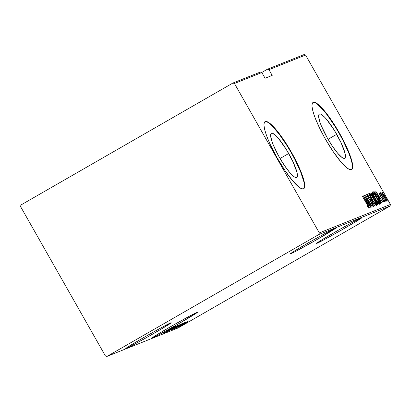 <?xml version="1.0" encoding="UTF-8"?>
<svg xmlns="http://www.w3.org/2000/svg" width="411" height="411" viewBox="0 0 411 411"><rect width="100%" height="100%" fill="white"/><g stroke="black" fill="none" stroke-linecap="round" stroke-linejoin="round"><path stroke-width="0.62" d="M152.563 337.914L152.424 337.672L152.563 337.914L153.93 337.292L158.975 334.693L179.576 323.216L197.501 312.226A26.134 0.714 -29.6 0 1 177.367 324.485A26.134 0.714 -29.6 0 1 152.563 337.914A26.134 0.714 -29.6 0 1 152.055 338.042L152.563 337.914M196.987 312.355A26.134 0.714 -29.6 0 1 197.501 312.226L190.581 315.576L174.403 324.526L158.446 333.83L152.055 338.042A26.134 0.714 -29.6 0 1 172.188 325.784A26.134 0.714 -29.6 0 1 196.987 312.355M126.249 348.441L126.11 348.194L125.74 348.569L126.249 348.441L132.661 345.219L148.839 336.27L164.796 326.961L171.187 322.753A26.134 0.714 -29.6 0 1 151.053 335.006A26.134 0.714 -29.6 0 1 126.249 348.441A26.134 0.714 -29.6 0 1 125.74 348.569A26.134 0.714 -29.6 0 1 145.874 336.311A26.134 0.714 -29.6 0 1 170.673 322.882A26.134 0.714 -29.6 0 1 171.187 322.753L160.773 327.983L143.66 337.58L129.362 346.057L126.105 348.199L126.249 348.441M290.788 253.772L290.649 253.53L290.279 253.9L292.154 253.155L297.199 250.551L317.801 239.074L335.725 228.084A26.134 0.714 -29.6 0 1 315.591 240.343A26.134 0.714 -29.6 0 1 290.788 253.772A26.134 0.714 -29.6 0 1 290.279 253.9A26.134 0.714 -29.6 0 1 310.413 241.647A26.134 0.714 -29.6 0 1 335.212 228.213A26.134 0.714 -29.6 0 1 335.725 228.084L325.312 233.314L308.199 242.911L293.901 251.388L290.644 253.536L290.788 253.772M317.102 243.25L316.963 243.004L316.593 243.379L317.102 243.25L323.514 240.029L339.692 231.08L355.649 221.77L362.04 217.558A26.134 0.714 -29.6 0 1 341.906 229.816A26.134 0.714 -29.6 0 1 317.102 243.25A26.134 0.714 -29.6 0 1 316.593 243.379A26.134 0.714 -29.6 0 1 336.727 231.121A26.134 0.714 -29.6 0 1 361.531 217.686A26.134 0.714 -29.6 0 1 362.04 217.558L355.119 220.907L338.941 229.857L320.215 240.861L316.958 243.009L317.102 243.25M288.707 153.519A25.477 4.994 -119.9 0 1 296.732 177.475A25.477 4.994 -119.9 0 1 279.346 157.264L273.151 144.646L271.825 141.06L270.618 135.651L270.777 134.043L271.45 133.251L272.606 133.313L276.171 135.943L278.442 138.415L286.164 149.239L293.166 162.14L297.086 172.764L297.441 175.132L297.276 176.745L296.608 177.537L295.452 177.475L293.86 176.566L289.616 172.373L284.52 165.597L279.346 157.264A25.477 4.994 -119.9 0 1 271.322 133.313A25.477 4.994 -119.9 0 1 288.707 153.519L280.061 158.497L288.707 153.519M336.717 134.32A25.477 4.994 -119.9 0 1 344.742 158.271A25.477 4.994 -119.9 0 1 327.356 138.065L321.155 125.447L319.83 121.856L318.623 116.452L318.787 114.839L319.455 114.047L320.611 114.109L324.176 116.739L326.452 119.211L334.174 130.035L341.171 142.936L345.096 153.56L345.286 157.541L344.613 158.333L343.457 158.271L341.865 157.362L337.621 153.169L332.525 146.393L327.356 138.065A25.477 4.994 -119.9 0 1 319.332 114.109A25.477 4.994 -119.9 0 1 336.717 134.32L328.065 139.298L336.717 134.32M351.503 169.645A38.716 7.588 60.1 0 0 339.147 133.344L339.476 133.159A38.716 7.588 -119.9 0 1 351.672 169.558A38.716 7.588 -119.9 0 1 325.255 138.846L333.11 151.51L340.853 161.806L347.305 168.181L349.725 169.563L351.482 169.651L352.499 168.453L352.746 166.003L352.212 162.402L350.912 157.783L346.252 146.249L343.072 139.776L335.612 126.645L327.659 114.941L323.878 110.194L317.426 103.824L315.001 102.442L313.249 102.349L312.226 103.551L311.98 106.002L312.519 109.603L313.819 114.217L315.833 119.673L321.659 132.229L325.255 138.846A38.716 7.588 -119.9 0 1 313.059 102.442A38.716 7.588 -119.9 0 1 339.476 133.159L339.147 133.344A38.716 7.588 60.1 0 0 312.899 102.55M303.493 188.844A38.716 7.588 60.1 0 0 291.142 152.548L291.471 152.358A38.716 7.588 -119.9 0 1 303.667 188.762A38.716 7.588 -119.9 0 1 277.245 158.05L285.1 170.709L292.848 181.01L299.295 187.38L301.72 188.762L303.472 188.855L304.494 187.652L304.741 185.207L304.202 181.605L300.893 171.536L298.242 165.453L291.471 152.358L287.602 145.848L279.65 134.145L275.868 129.398L272.416 125.643L269.416 123.028L266.996 121.646L265.239 121.553L264.222 122.755L263.975 125.201L264.509 128.802L265.809 133.421L267.823 138.872L270.469 144.955L277.245 158.05A38.716 7.588 -119.9 0 1 265.049 121.646A38.716 7.588 -119.9 0 1 291.471 152.358L291.142 152.548A38.716 7.588 60.1 0 0 264.89 121.748M304.012 54.596L267.386 69.248L261.725 72.5L267.386 69.248L268.943 69.69L305.573 55.038L390.45 204.447L319.326 232.898L234.45 83.484L261.833 72.531L265.085 78.254L272.195 75.408L268.943 69.69L272.195 75.408L265.085 78.254L261.833 72.531L260.271 72.089L232.888 83.043L20.966 204.976L20.55 206.553L105.427 355.962L106.988 356.404L318.915 234.476L390.034 206.024L178.112 327.957L106.988 356.404L318.915 234.476L319.326 232.898L234.45 83.484L232.888 83.043L20.966 204.976L20.55 206.553L105.427 355.962L106.988 356.404L178.112 327.957L390.034 206.024L390.45 204.447L305.573 55.038L304.012 54.596L305.573 55.038L268.943 69.69L267.386 69.248L304.012 54.596M187.56 322.224L180.624 326.277L187.56 322.224M179.057 326.884L188.048 321.787L179.057 326.884M178.852 326.812L186.584 322.373L178.816 326.781M174.665 328.641L186.193 322.024L174.665 328.641M171.274 329.997L183.136 323.241L171.274 329.997M168.592 331.071L180.778 324.176L168.592 331.071M165.114 332.463L177.619 325.44L165.114 332.463M166.83 331.102L174.618 326.642L166.84 331.117M175.512 326.283L163.357 333.162L175.512 326.283M177.963 325.455L167.02 331.749L177.958 325.414M175.163 327.444L182.083 323.611L175.163 327.444M178.097 326.267L174.845 328.363L185.017 322.435L178.097 326.267M187.735 321.392L175.579 328.276L187.735 321.392M179.391 326.606L180.486 326.005L179.391 326.606M180.573 326.134L181.667 325.533L180.573 326.134M182.489 325.368L183.583 324.767L182.489 325.368M382.322 193.745L386.438 200.671L386.957 201.066L387.049 200.686L385.831 197.83L382.132 192.204L381.865 192.312L382.091 193.175L383.905 196.859C385.164 199.13 386.196 200.532 386.998 201.061C387.013 200.203 386.366 198.647 385.056 196.396L381.937 192.148L382.322 193.745M385.158 201.611L380.596 192.687L381.115 194.218L380.267 193.006L385.158 201.611L380.889 192.929L381.115 194.218L380.267 193.006L385.158 201.611M379.127 193.273L380.319 195.985L383.211 200.136L383.576 201.087L382.811 200.327L383.175 201.159L384.151 202.197L383.288 199.982L380.345 195.754L379.702 194.382L380.442 195.158L380.108 194.382L379.296 193.37L380.124 195.646L382.96 199.674L383.55 201.143L382.811 200.327L383.175 201.159L384.151 202.197L383.062 199.582L380.226 195.554L379.723 194.331L380.442 195.158L380.108 194.382L379.127 193.273M380.766 203.368C380.915 202.412 380.077 200.398 378.259 197.326L374.621 191.891L373.964 192.271L374.621 191.891L373.614 191.773L380.303 203.553L380.905 203.183L380.607 201.971L376.892 195.02L374.719 191.983L373.614 191.773L380.303 203.553L380.797 203.353M377.37 204.724L377.796 204.144L376.64 201.596L372.469 194.557L370.958 192.836L370.681 192.949L377.37 204.724L377.771 204.565C377.843 203.984 377.365 202.808 376.332 201.036L373.07 195.569C372.13 193.869 371.426 192.959 370.958 192.836L370.681 192.949L377.37 204.724M374.688 205.798L368.667 193.751L373.414 203.522L367.357 194.275L374.688 205.798L368.667 193.751L373.414 203.522L367.357 194.275L374.688 205.798M371.21 207.19L365.949 197.927L372.202 206.795L365.507 195.014L370.655 204.349L364.393 195.461L371.082 207.242L365.949 197.927L372.202 206.795L365.507 195.014L370.655 204.349L364.393 195.461L371.21 207.19M366.833 204.103L368.292 206.867L368.271 207.195L367.46 206.281L367.896 207.216L369.052 208.408L368.384 206.62L362.379 196.268L366.833 204.103L368.348 207.221L367.46 206.281L367.896 207.216L369.027 208.434L367.028 204.169L362.379 196.268L366.833 204.103M363.401 195.857L369.453 207.889L367.655 203.979L368.277 203.728L370.763 207.365L363.401 195.857L369.453 207.889L367.655 203.979L368.277 203.728L370.763 207.365L363.406 195.862M373.614 206.599L372.366 203.502L368.128 197.403L367.223 195.487L368.39 196.828L368.097 196.057L366.581 194.213L367.968 197.414L372.489 204.041L372.931 205.387L371.493 203.553L371.708 204.2L373.614 206.599L372.217 203.245L367.891 197.003L367.254 195.43L368.39 196.828L368.097 196.057L366.581 194.213L367.794 197.105L372.083 203.275L372.931 205.387L371.493 203.553L371.708 204.2L373.614 206.599M372.232 199.618L375.14 204.164L376.491 205.449L375.058 201.405L371.092 194.747L369.756 193.18L369.402 193.103L369.417 193.653L372.232 199.618C373.943 202.71 375.361 204.657 376.491 205.449C376.45 204.185 375.531 202.017 373.733 198.945C372.006 195.811 370.578 193.848 369.443 193.072L369.432 193.078C369.51 194.362 370.439 196.545 372.232 199.618L372.243 199.628M375.171 198.441L378.079 202.988L379.425 204.272L377.997 200.229L374.025 193.571L372.69 192.004L372.335 191.927L372.356 192.476L375.171 198.441C376.882 201.539 378.3 203.481 379.425 204.272C379.389 203.013 378.469 200.845 376.671 197.773C374.94 194.634 373.512 192.677 372.381 191.896L372.381 191.896C372.443 193.191 373.373 195.374 375.171 198.441M375.623 190.966L381.675 203.003L379.877 199.088L380.499 198.842L382.985 202.479L375.623 190.966L381.675 203.003L379.877 199.088L380.499 198.842L382.985 202.479L375.628 190.971M384.208 200.969L384.891 201.904L384.085 200.265L384.891 201.904L384.46 200.871L383.776 199.936L384.208 200.969M385.384 200.501L386.073 201.431L385.266 199.792L386.073 201.431L384.958 199.469L385.384 200.501M387.301 199.731L387.984 200.666L387.183 199.027L387.984 200.666L387.558 199.633L386.869 198.698L387.301 199.731M304.412 185.392L303.873 181.79L300.564 171.721L294.733 159.17L291.142 152.548L287.274 146.039L279.321 134.33L272.087 125.833L269.087 123.213M266.667 121.836L264.91 121.743M352.417 166.193L351.883 162.592L350.583 157.973L348.569 152.522L342.743 139.966L339.147 133.344L335.284 126.835L327.331 115.131L323.549 110.384L317.097 104.014M314.672 102.632L312.92 102.539M368.035 207.401L368.348 207.221L368.035 207.401M366.992 202.854L367.696 203.959L366.992 202.854M364.706 198.123L367.521 202.546L366.936 202.885L367.521 202.546L366.905 202.818L364.706 198.123L367.521 202.546L367.033 202.746L364.706 198.123M372.628 205.562L372.931 205.387L372.628 205.562M366.992 195.579L367.254 195.43L366.992 195.579M369.499 193.935L369.9 194.413M375.577 204.37L375.788 204.961M375.875 205.269L375.428 203.99M370.141 194.727L369.319 193.751M369.468 194.66L370.393 194.372L372.191 196.664L374.883 201.395L375.798 204.241L374.714 203.229L372.361 199.561L370.537 195.965L370.136 194.275C371.051 194.896 372.207 196.468 373.604 198.996C375.079 201.518 375.808 203.265 375.798 204.241L375.798 204.241C374.894 203.63 373.748 202.073 372.361 199.561C370.897 197.054 370.157 195.292 370.136 194.275L369.705 194.526M370.701 192.985L370.958 192.836L370.701 192.985M372.952 195.641L372.952 195.641C373.702 196.951 373.959 197.686 373.722 197.845L371.493 194.105L372.957 195.646L373.774 197.347L373.635 197.881L371.374 194.172L371.934 194.146L372.957 195.646M373.805 198.446L374.329 198.143L373.805 198.446M374.38 199.356L374.128 199.016L374.755 199.083L376.204 201.087C376.979 202.459 377.247 203.224 377 203.388L376.707 203.558L377 203.388L376.692 203.532L374.205 199.155M376.764 203.527L376.964 204.015M376.8 203.62L376.553 203.08M376.373 203.753L377.031 203.373L374.323 199.088L374.899 199.201L375.829 200.455L377 203.388M373.09 198.21L373.722 197.845M372.433 192.764L372.834 193.237M378.516 203.193L378.726 203.789M371.934 193.596L372.094 194.018M378.808 204.092L378.361 202.813M373.075 193.55L372.258 192.579M373.075 193.103C373.989 193.72 375.145 195.297 376.543 197.819C378.012 200.342 378.747 202.089 378.737 203.065L378.737 203.065C377.832 202.459 376.687 200.897 375.294 198.385L375.294 198.385C373.83 195.877 373.09 194.115 373.075 193.103L374.4 194.434L376.543 197.819L378.341 201.364L378.737 203.065L377.652 202.058L375.294 198.385L373.471 194.788L373.075 193.103L372.638 193.35M374.591 192.98L373.964 192.271L375.181 193.036L378.13 197.372L380.175 201.755L379.641 202.382L379.918 202.222L374.308 192.995L375.33 193.175L377.39 196.109L380.077 201.359L379.63 202.361L374.534 192.887M379.903 202.238L380.252 203.46M380.247 203.558L379.769 201.924M379.214 197.963L379.918 199.073L379.214 197.963M376.928 193.232L379.749 197.66L379.158 197.994L379.749 197.66L379.127 197.927L376.928 193.232L379.749 197.66L379.255 197.855L376.928 193.232M383.278 201.298L383.55 201.143L383.278 201.298M384.937 196.468L384.937 196.468C385.934 198.179 386.422 199.361 386.397 200.003L386.052 200.198L386.397 200.003C385.785 199.612 384.999 198.554 384.038 196.812L384.038 196.812C383.031 195.086 382.533 193.879 382.538 193.206L385.795 198.092L386.443 199.957L385.533 199.171L383.216 195.271L382.538 193.206L382.184 193.411L382.61 193.211L382.98 193.53L384.932 196.458M385.78 201.046L386.119 201.369M386.17 200.373L386.021 199.993M380.175 201.755L379.918 202.222M173.308 327.552L168.628 330.182L173.308 327.552M180.845 324.305L171.053 329.925L180.855 324.233M181.909 323.93L178.035 326.108L181.929 323.868M176.864 326.807L172.569 329.252L176.864 326.807M183.784 323.128L173.992 328.749L183.789 323.056M175.518 328.091L184.914 322.784L175.518 328.091M185.531 322.666L180.85 325.291L185.531 322.666M181.683 325.661L188.377 321.839L181.636 325.635M232.888 83.043L260.271 72.089L261.833 72.531L234.45 83.484L232.888 83.043M319.326 232.898L390.45 204.447L390.034 206.024L318.915 234.476L319.326 232.898M351.343 169.748L351.672 169.558M303.339 188.952L303.667 188.762M375.808 204.236L375.151 204.616M378.747 203.06L378.084 203.44M373.065 193.108L372.402 193.483M379.995 202.186L379.332 202.566"/></g></svg>
